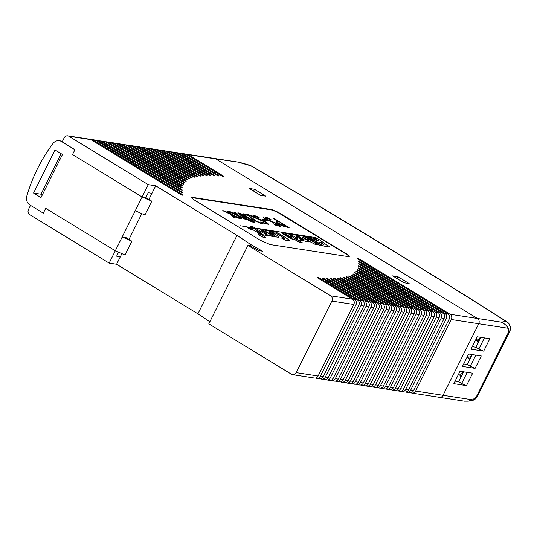 <?xml version="1.0" encoding="UTF-8"?>
<svg xmlns="http://www.w3.org/2000/svg" width="537" height="537" viewBox="0 0 537 537"><rect width="100%" height="100%" fill="white"/><g stroke="black" fill="none" stroke-linecap="round" stroke-linejoin="round"><path stroke-width="0.81" d="M209.846 321.77L197.905 313.816L116.603 264.251L109.165 263.103L115.307 250.779L45.705 208.343L43.302 213.169L29.924 205.013A7.813 6.847 98.8 0 1 26.85 195.924A150.434 131.84 98.8 0 1 52.962 143.554A7.813 6.847 98.8 0 1 59.305 140.748A7.813 6.847 98.8 0 1 61.554 141.573L74.932 149.729L72.522 154.555L74.932 149.729L62.144 141.929L64.158 137.881A3.907 3.423 98.8 0 1 67.729 135.834A3.907 3.423 98.8 0 1 68.857 136.244L90.793 139.627A3.907 3.423 -81.2 0 0 89.666 139.217L67.729 135.834M318.126 376.014L296.189 372.631A3.907 3.423 98.8 0 1 292.625 374.678L314.561 378.061A3.907 3.423 -81.2 0 0 318.126 376.014L353.796 304.472A3.907 3.423 -81.2 0 0 352.541 299.21L330.604 295.827L247.919 245.416L249.772 245.698L259.223 250.678L262.573 251.195L250.685 244.489L237.012 235.381L155.71 185.809L148.272 184.668L68.857 136.244M352.541 299.21L318.334 278.354A2.249 0.369 -153.5 0 1 317.394 277.515A2.249 0.369 -153.5 0 1 320.475 278.683L354.682 299.539A3.907 3.423 98.8 0 1 355.937 304.801L320.267 376.343A3.907 3.423 98.8 0 1 316.696 378.39A3.907 3.423 98.8 0 1 315.655 378.028M316.696 378.39L319.575 378.833A3.907 3.423 -81.2 0 0 323.146 376.786L358.817 305.244A3.907 3.423 -81.2 0 0 357.561 299.982L322.73 278.75A2.249 0.369 -153.5 0 1 321.791 277.911A2.249 0.369 -153.5 0 1 324.865 279.079L359.696 300.311A3.907 3.423 98.8 0 1 360.951 305.573L325.288 377.115A3.907 3.423 98.8 0 1 321.717 379.162A3.907 3.423 98.8 0 1 320.676 378.8M321.717 379.162L324.596 379.605A3.907 3.423 -81.2 0 0 328.167 377.558L363.838 306.016A3.907 3.423 -81.2 0 0 362.582 300.76L326.899 279.005A2.249 0.369 -153.5 0 1 325.959 278.166A2.249 0.369 -153.5 0 1 329.04 279.334L364.717 301.089A3.907 3.423 98.8 0 1 365.972 306.352L330.302 377.894A3.907 3.423 98.8 0 1 326.731 379.941A3.907 3.423 98.8 0 1 325.697 379.578M326.731 379.941L329.617 380.384A3.907 3.423 -81.2 0 0 333.188 378.337L368.852 306.795A3.907 3.423 -81.2 0 0 367.597 301.532L330.846 279.126A2.249 0.369 -153.5 0 1 329.899 278.287A2.249 0.369 -153.5 0 1 332.98 279.455L369.738 301.861A3.907 3.423 98.8 0 1 370.993 307.124L335.323 378.666A3.907 3.423 98.8 0 1 331.752 380.713A3.907 3.423 98.8 0 1 330.718 380.35M331.752 380.713L334.632 381.156A3.907 3.423 -81.2 0 0 338.203 379.109L373.873 307.567A3.907 3.423 -81.2 0 0 372.618 302.304L334.558 279.099A2.249 0.369 -153.5 0 1 333.618 278.267A2.249 0.369 -153.5 0 1 336.692 279.428L374.759 302.633A3.907 3.423 98.8 0 1 376.014 307.896L340.344 379.437A3.907 3.423 98.8 0 1 336.773 381.485A3.907 3.423 98.8 0 1 335.732 381.122M336.773 381.485L339.653 381.928A3.907 3.423 -81.2 0 0 343.224 379.881L378.894 308.339A3.907 3.423 -81.2 0 0 377.639 303.083L338.042 278.938A2.249 0.369 -153.5 0 1 337.102 278.099A2.249 0.369 -153.5 0 1 340.176 279.267L379.773 303.412A3.907 3.423 98.8 0 1 381.028 308.668L345.358 380.216A3.907 3.423 98.8 0 1 341.794 382.263A3.907 3.423 98.8 0 1 340.753 381.901M341.794 382.263L344.673 382.706A3.907 3.423 -81.2 0 0 348.244 380.659L383.915 309.117A3.907 3.423 -81.2 0 0 382.659 303.855L341.284 278.629A2.249 0.369 -153.5 0 1 340.344 277.797A2.249 0.369 -153.5 0 1 343.425 278.965L384.794 304.184A3.907 3.423 98.8 0 1 386.049 309.446L350.379 380.988A3.907 3.423 98.8 0 1 346.808 383.035A3.907 3.423 98.8 0 1 345.774 382.673M346.808 383.035L349.694 383.478A3.907 3.423 -81.2 0 0 353.259 381.431L388.929 309.889A3.907 3.423 -81.2 0 0 387.674 304.627L344.291 278.179A2.249 0.369 -153.5 0 1 343.351 277.34A2.249 0.369 -153.5 0 1 346.432 278.508L389.815 304.956A3.907 3.423 98.8 0 1 391.07 310.218L355.4 381.76A3.907 3.423 98.8 0 1 351.829 383.807A3.907 3.423 98.8 0 1 350.789 383.445M351.829 383.807L354.709 384.25A3.907 3.423 -81.2 0 0 358.28 382.203L393.95 310.661A3.907 3.423 -81.2 0 0 392.695 305.405L347.056 277.575A2.249 0.369 -153.5 0 1 346.11 276.736A2.249 0.369 -153.5 0 1 349.191 277.904L394.836 305.734A3.907 3.423 98.8 0 1 396.091 310.99L360.421 382.532A3.907 3.423 98.8 0 1 356.85 384.579A3.907 3.423 98.8 0 1 355.809 384.217M356.85 384.579L359.73 385.029A3.907 3.423 -81.2 0 0 363.301 382.982L398.971 311.44A3.907 3.423 -81.2 0 0 397.716 306.177L349.56 276.823A2.249 0.369 -153.5 0 1 348.62 275.984A2.249 0.369 -153.5 0 1 351.701 277.152L399.85 306.506A3.907 3.423 98.8 0 1 401.105 311.769L365.435 383.311A3.907 3.423 98.8 0 1 361.871 385.358A3.907 3.423 98.8 0 1 360.83 384.995M361.871 385.358L364.751 385.801A3.907 3.423 -81.2 0 0 368.322 383.754L403.992 312.212A3.907 3.423 -81.2 0 0 402.737 306.949L351.816 275.904A2.249 0.369 -153.5 0 1 350.876 275.072A2.249 0.369 -153.5 0 1 353.95 276.24L404.871 307.278A3.907 3.423 98.8 0 1 406.126 312.541L370.456 384.083A3.907 3.423 98.8 0 1 366.885 386.13A3.907 3.423 98.8 0 1 365.851 385.767M366.885 386.13L369.771 386.573A3.907 3.423 -81.2 0 0 373.336 384.526L409.006 312.984A3.907 3.423 -81.2 0 0 407.751 307.721L353.802 274.83A2.249 0.369 -153.5 0 1 352.856 273.991A2.249 0.369 -153.5 0 1 355.937 275.159L409.892 308.057A3.907 3.423 98.8 0 1 411.147 313.313L375.477 384.854A3.907 3.423 98.8 0 1 371.906 386.902A3.907 3.423 98.8 0 1 370.866 386.539M371.906 386.902L374.786 387.352A3.907 3.423 -81.2 0 0 378.357 385.304L414.027 313.762A3.907 3.423 -81.2 0 0 412.772 308.5L355.507 273.588A2.249 0.369 -153.5 0 1 354.568 272.749A2.249 0.369 -153.5 0 1 357.649 273.917L414.913 308.829A3.907 3.423 98.8 0 1 416.168 314.091L380.498 385.633A3.907 3.423 98.8 0 1 376.927 387.68A3.907 3.423 98.8 0 1 375.887 387.318M376.927 387.68L379.807 388.123A3.907 3.423 -81.2 0 0 383.378 386.076L419.048 314.534A3.907 3.423 -81.2 0 0 417.793 309.272L356.93 272.172A2.249 0.369 -153.5 0 1 355.991 271.333A2.249 0.369 -153.5 0 1 359.072 272.501L419.927 309.601A3.907 3.423 98.8 0 1 421.183 314.863L385.512 386.405A3.907 3.423 98.8 0 1 381.948 388.452A3.907 3.423 98.8 0 1 380.908 388.09M381.948 388.452L384.828 388.895A3.907 3.423 -81.2 0 0 388.399 386.848L424.069 315.306A3.907 3.423 -81.2 0 0 422.807 310.044L358.058 270.567A2.249 0.369 -153.5 0 1 357.118 269.735A2.249 0.369 -153.5 0 1 360.199 270.903L424.948 310.379A3.907 3.423 98.8 0 1 426.203 315.635L390.533 387.177A3.907 3.423 98.8 0 1 386.962 389.224A3.907 3.423 98.8 0 1 385.928 388.862M386.962 389.224L389.849 389.674A3.907 3.423 -81.2 0 0 393.413 387.627L429.083 316.085A3.907 3.423 -81.2 0 0 427.828 310.822L358.877 268.782A2.249 0.369 -153.5 0 1 357.931 267.943A2.249 0.369 -153.5 0 1 361.012 269.111L429.969 311.151A3.907 3.423 98.8 0 1 431.224 316.414L395.554 387.956A3.907 3.423 98.8 0 1 391.983 390.003A3.907 3.423 98.8 0 1 390.943 389.64M391.983 390.003L394.863 390.446A3.907 3.423 -81.2 0 0 398.434 388.399L434.104 316.857A3.907 3.423 -81.2 0 0 432.849 311.594L359.36 266.795A2.249 0.369 -153.5 0 1 358.421 265.956A2.249 0.369 -153.5 0 1 361.502 267.124L434.983 311.923A3.907 3.423 98.8 0 1 436.239 317.186L400.575 388.728A3.907 3.423 98.8 0 1 397.004 390.775A3.907 3.423 98.8 0 1 395.964 390.412M397.004 390.775L399.884 391.218A3.907 3.423 -81.2 0 0 403.455 389.171L439.125 317.629A3.907 3.423 -81.2 0 0 437.87 312.366L359.508 264.593A2.249 0.369 -153.5 0 1 358.568 263.754A2.249 0.369 -153.5 0 1 361.643 264.922L440.004 312.695A3.907 3.423 98.8 0 1 441.26 317.958L405.589 389.5A3.907 3.423 98.8 0 1 402.018 391.547A3.907 3.423 98.8 0 1 400.985 391.184M402.018 391.547L404.905 391.997A3.907 3.423 -81.2 0 0 408.476 389.949L444.139 318.401A3.907 3.423 -81.2 0 0 442.884 313.145L359.287 262.17A2.249 0.369 -153.5 0 1 358.34 261.338A2.249 0.369 -153.5 0 1 361.421 262.506L445.025 313.474A3.907 3.423 98.8 0 1 446.281 318.736L410.61 390.278A3.907 3.423 98.8 0 1 407.039 392.325A3.907 3.423 98.8 0 1 406.006 391.963M407.039 392.325L409.919 392.769A3.907 3.423 -81.2 0 0 413.49 390.721L449.16 319.179A3.907 3.423 -81.2 0 0 447.905 313.917L358.676 259.512A2.249 0.369 -153.5 0 1 357.729 258.68A2.249 0.369 -153.5 0 1 360.81 259.841L450.046 314.246A3.907 3.423 98.8 0 1 451.302 319.508L415.631 391.05A3.907 3.423 98.8 0 1 412.06 393.097A3.907 3.423 98.8 0 1 411.02 392.735M186.071 154.287A3.907 3.423 98.8 0 1 187.171 154.253A3.907 3.423 98.8 0 1 188.292 154.663L215.713 158.892L477.46 318.475A3.907 3.423 98.8 0 1 478.722 323.737A3.907 3.423 -81.2 0 0 477.46 318.475L215.713 158.892A3.907 3.423 -81.2 0 0 214.585 158.482A3.907 3.423 98.8 0 1 215.713 158.892L239.489 162.322L249.524 165.174A7.813 5.786 105.9 0 1 250.826 165.792A7.813 2.913 -59.6 0 1 251.336 165.946A7.813 7.813 0 0 0 249.524 165.174M188.292 154.663L222.499 175.518A2.249 0.369 -153.5 0 1 223.439 176.358A2.249 0.369 -153.5 0 1 220.358 175.19L186.151 154.334A3.907 3.423 -81.2 0 0 185.03 153.924L182.15 153.481A3.907 3.423 98.8 0 1 183.271 153.891L218.103 175.129A2.249 0.369 -153.5 0 1 219.042 175.961A2.249 0.369 -153.5 0 1 215.968 174.8L181.137 153.562A3.907 3.423 -81.2 0 0 180.009 153.152L177.129 152.703A3.907 3.423 98.8 0 1 178.25 153.119L213.934 174.874A2.249 0.369 -153.5 0 1 214.874 175.706A2.249 0.369 -153.5 0 1 211.8 174.538L176.116 152.79A3.907 3.423 -81.2 0 0 174.995 152.374L172.108 151.931A3.907 3.423 98.8 0 1 173.236 152.347L209.994 174.753A2.249 0.369 -153.5 0 1 210.934 175.592A2.249 0.369 -153.5 0 1 207.853 174.424L171.095 152.011A3.907 3.423 -81.2 0 0 169.974 151.602L167.094 151.159A3.907 3.423 98.8 0 1 168.215 151.568L206.275 174.773A2.249 0.369 -153.5 0 1 207.215 175.612A2.249 0.369 -153.5 0 1 204.141 174.444L166.081 151.239A3.907 3.423 -81.2 0 0 164.953 150.83L162.073 150.38A3.907 3.423 98.8 0 1 163.194 150.796L202.791 174.934A2.249 0.369 -153.5 0 1 203.738 175.774A2.249 0.369 -153.5 0 1 200.657 174.606L161.06 150.467A3.907 3.423 -81.2 0 0 159.932 150.051L157.052 149.608A3.907 3.423 98.8 0 1 158.18 150.024L199.549 175.243A2.249 0.369 -153.5 0 1 200.489 176.082A2.249 0.369 -153.5 0 1 197.408 174.914L156.039 149.689A3.907 3.423 -81.2 0 0 154.918 149.279L152.031 148.836A3.907 3.423 98.8 0 1 153.159 149.246L196.542 175.7A2.249 0.369 -153.5 0 1 197.482 176.532A2.249 0.369 -153.5 0 1 194.401 175.364L151.018 148.917A3.907 3.423 -81.2 0 0 149.897 148.507L147.017 148.058A3.907 3.423 98.8 0 1 148.138 148.474L193.783 176.297A2.249 0.369 -153.5 0 1 194.723 177.136A2.249 0.369 -153.5 0 1 191.642 175.968L146.004 148.145A3.907 3.423 -81.2 0 0 144.876 147.729L141.996 147.286A3.907 3.423 98.8 0 1 143.117 147.702L191.273 177.056A2.249 0.369 -153.5 0 1 192.212 177.895A2.249 0.369 -153.5 0 1 189.131 176.727L140.983 147.373A3.907 3.423 -81.2 0 0 139.855 146.957L136.975 146.514A3.907 3.423 98.8 0 1 138.103 146.923L189.017 177.969A2.249 0.369 -153.5 0 1 189.964 178.808A2.249 0.369 -153.5 0 1 186.883 177.64L135.962 146.594A3.907 3.423 -81.2 0 0 134.841 146.185L131.954 145.742A3.907 3.423 98.8 0 1 133.082 146.151L187.037 179.043A2.249 0.369 -153.5 0 1 187.977 179.882A2.249 0.369 -153.5 0 1 184.896 178.714L130.941 145.822A3.907 3.423 -81.2 0 0 129.82 145.406L126.94 144.963A3.907 3.423 98.8 0 1 128.061 145.379L185.325 180.291A2.249 0.369 -153.5 0 1 186.265 181.123A2.249 0.369 -153.5 0 1 183.184 179.962L125.927 145.05A3.907 3.423 -81.2 0 0 124.799 144.634L121.919 144.191A3.907 3.423 98.8 0 1 123.04 144.601L183.902 181.707A2.249 0.369 -153.5 0 1 184.842 182.546A2.249 0.369 -153.5 0 1 181.761 181.378L120.906 144.272A3.907 3.423 -81.2 0 0 119.785 143.862L116.898 143.419A3.907 3.423 98.8 0 1 118.026 143.829L182.775 183.305A2.249 0.369 -153.5 0 1 183.714 184.144A2.249 0.369 -153.5 0 1 180.64 182.976L115.885 143.5A3.907 3.423 -81.2 0 0 114.764 143.084L111.884 142.641A3.907 3.423 98.8 0 1 113.005 143.057L181.962 185.097A2.249 0.369 -153.5 0 1 182.902 185.93A2.249 0.369 -153.5 0 1 179.821 184.762L110.864 142.728A3.907 3.423 -81.2 0 0 109.743 142.312L106.863 141.869A3.907 3.423 98.8 0 1 107.984 142.278L181.472 187.084A2.249 0.369 -153.5 0 1 182.412 187.923A2.249 0.369 -153.5 0 1 179.331 186.755L105.849 141.949A3.907 3.423 -81.2 0 0 104.722 141.54L101.842 141.097A3.907 3.423 98.8 0 1 102.963 141.506L181.325 189.279A2.249 0.369 -153.5 0 1 182.271 190.118A2.249 0.369 -153.5 0 1 179.19 188.95L100.828 141.177A3.907 3.423 -81.2 0 0 99.707 140.768L96.821 140.318A3.907 3.423 98.8 0 1 97.949 140.734L181.546 191.702A2.249 0.369 -153.5 0 1 182.493 192.541A2.249 0.369 -153.5 0 1 179.412 191.373L95.808 140.405A3.907 3.423 -81.2 0 0 94.687 139.989L91.807 139.546A3.907 3.423 98.8 0 1 92.928 139.962L182.164 194.36A2.249 0.369 -153.5 0 1 183.104 195.2A2.249 0.369 -153.5 0 1 180.023 194.032L90.793 139.627M397.857 276.662L409.16 283.556L403.952 282.751L392.648 275.864L397.857 276.662L396.95 278.481M254.484 189.259L265.788 196.153L260.586 195.347L249.282 188.453L254.484 189.259L253.578 191.078M280.569 213.652L346.003 253.551A7.813 1.289 -153.5 0 1 349.278 256.458A7.813 1.289 -153.5 0 1 348.238 256.599L270.158 244.563L260.492 240.361L195.059 200.469A7.813 1.289 -153.5 0 1 191.783 197.556A7.813 1.289 -153.5 0 1 192.823 197.415L270.903 209.45A7.813 1.289 -153.5 0 1 280.569 213.652L280.395 214.001A7.813 1.289 26.5 0 0 270.729 209.799L192.655 197.757A7.813 1.289 26.5 0 0 191.776 197.764M151.796 201.194L144.916 214.981L135.25 210.779L142.124 196.992L145.842 197.562L151.796 201.194L142.124 196.992L72.522 154.555L142.124 196.992L148.272 184.668M438.353 396.91A3.907 3.423 98.8 0 0 439.481 397.326L464.384 401.166L468.244 401.166L472.6 399.837L443.052 395.279L478.722 323.737L443.052 395.279A3.907 3.423 98.8 0 1 439.481 397.326A3.907 3.423 -81.2 0 0 443.052 395.279L415.631 391.05M181.05 153.515A3.907 3.423 98.8 0 1 182.15 153.481M176.029 152.736A3.907 3.423 98.8 0 1 177.129 152.703M171.014 151.964A3.907 3.423 98.8 0 1 172.108 151.931M165.993 151.192A3.907 3.423 98.8 0 1 167.094 151.159M160.972 150.414A3.907 3.423 98.8 0 1 162.073 150.38M155.952 149.642A3.907 3.423 98.8 0 1 157.052 149.608M150.937 148.87A3.907 3.423 98.8 0 1 152.031 148.836M145.916 148.091A3.907 3.423 98.8 0 1 147.017 148.058M140.895 147.319A3.907 3.423 98.8 0 1 141.996 147.286M135.874 146.547A3.907 3.423 98.8 0 1 136.975 146.514M130.86 145.769A3.907 3.423 98.8 0 1 131.954 145.742M125.839 144.997A3.907 3.423 98.8 0 1 126.94 144.963M120.818 144.225A3.907 3.423 98.8 0 1 121.919 144.191M115.797 143.446A3.907 3.423 98.8 0 1 116.898 143.419M110.783 142.674A3.907 3.423 98.8 0 1 111.884 142.641M105.762 141.902A3.907 3.423 98.8 0 1 106.863 141.869M100.741 141.13A3.907 3.423 98.8 0 1 101.842 141.097M95.727 140.352A3.907 3.423 98.8 0 1 96.821 140.318M90.706 139.58A3.907 3.423 98.8 0 1 91.807 139.546M109.165 263.103L29.75 214.686A3.907 3.423 98.8 0 1 28.495 209.423L30.508 205.369L43.302 213.169L45.705 208.343L115.307 250.779L122.188 236.985L125.906 237.555L131.854 241.187L122.188 236.985L135.25 210.779M292.625 374.678A3.907 3.423 98.8 0 1 291.497 374.262L208.806 323.851L247.919 245.416M330.604 295.827A3.907 3.423 98.8 0 1 331.859 301.089L353.796 304.472M296.189 372.631L331.859 301.089M243.261 217.176C248.396 220.291 251.96 222.016 253.967 222.352L254.827 222.271L249.195 218.082C244.389 215.122 240.818 213.397 238.482 212.907L237.636 212.988L243.248 217.21L237.636 212.988M249.41 220.19L240.328 214.659C239.529 213.995 239.468 213.746 240.133 213.914L243.127 215.109L252.135 220.6C252.927 221.278 252.987 221.519 252.316 221.345L249.41 220.19M239.677 213.954L240.133 213.914L239.67 213.974M252.779 221.304L252.316 221.345M252.303 221.378L252.122 220.64L247.913 217.921L240.113 213.948M254.813 222.291L253.954 222.385C251.954 222.083 248.383 220.358 243.248 217.21M268.554 218.096L264.345 216.921C263.096 216.847 262.734 216.995 263.264 217.371L265.58 219.163L277.387 224.104L278.555 225.171L277.81 225.231L273.514 223.835L275.857 225.305L279.602 226.285L280.676 226.184L278.475 224.177L266.553 219.17L265.265 218.029L266.144 217.975L271.031 219.606L268.554 218.096M271.031 219.606L265.258 218.042M280.676 226.184L275.857 225.305M278.542 225.184L277.374 224.137L265.567 219.197L263.251 217.404M273.514 223.835L275.877 225.272M262.546 219.318L264.352 220.418L267.869 220.962L266.063 219.855L262.546 219.318L264.352 220.418M267.869 220.962L264.338 220.452M289.121 227.634L274.253 218.566L273.011 218.378L278.555 221.754L277.508 221.593C276.085 221.479 275.669 221.647 276.273 222.11L278.763 223.996L283.429 226.332L289.121 227.634L283.408 226.366L278.743 224.03L276.146 221.7M276.132 221.714L276.26 222.143M273.011 218.378L278.461 221.741M280.247 222.788L286.174 226.399L282.925 225.641L279.992 224.157L278.314 222.895L280.247 222.788L278.294 222.929M286.073 226.386L280.227 222.821M252.585 215.109C251.336 215.035 250.98 215.183 251.511 215.552L253.826 217.351L265.634 222.291L266.795 223.358L266.05 223.419L261.754 222.023L264.117 223.459L268.916 224.372L266.714 222.365L263.425 220.633L254.8 217.357L253.511 216.21L254.384 216.163L259.277 217.794L256.793 216.283L252.585 215.109M264.117 223.459L261.754 222.023M268.916 224.372L264.097 223.493M266.788 223.372L265.614 222.325L253.806 217.384L251.491 215.592M259.183 217.78L253.504 216.23M240.207 218.398L241.543 218.606L239.106 216.337L244.953 219.13L246.396 219.351L238.368 215.552L235.253 212.551L233.924 212.35L236.374 214.639L230.487 211.82L229.03 211.632L237.106 215.411L240.193 218.438L237.085 215.444M233.924 212.35L236.267 214.585M246.396 219.351L244.939 219.17L239.2 216.424M229.051 211.598L237.106 215.411M241.543 218.606L240.193 218.438M242.858 213.726L244.577 214.78L249.141 215.478L251.846 218.814L254.337 220.553L261.197 223.473L262.687 223.291L260.566 222.003L259.566 222.432L255.498 220.68L252.034 217.733L250.698 215.894L248.584 214.612L242.858 213.726L244.577 214.78M262.687 223.291L261.177 223.506L254.323 220.586L251.826 218.848L249.128 215.518L244.563 214.813M233.884 217.425L235.213 217.633L232.783 215.364L238.629 218.156L240.066 218.378L232.044 214.578L228.93 211.578L227.594 211.37L230.051 213.659L224.157 210.84L222.707 210.658L230.776 214.438L233.863 217.458L230.762 214.471M227.594 211.37L229.937 213.605M240.066 218.378L238.609 218.19L232.877 215.451M222.721 210.618L230.776 214.438M235.213 217.633L233.863 217.458M349.117 256.592A7.813 1.289 26.5 0 0 345.835 253.894L280.395 214.001M314.742 244.16L308.09 240.677L315.353 244.402L317.36 244.664L314.474 242.811L315.514 242.972L314.554 242.865M308.983 240.737L304.761 238.072L302.438 237.401L303.808 237.609M308.762 241.851L308.775 241.818A2.47 0.409 -153.5 0 1 308.762 241.851A2.47 0.409 -153.5 0 1 308.58 241.912L303.647 240.824A3.725 0.618 -153.5 0 1 301.19 239.401A6.84 1.128 -153.5 0 1 299.069 237.461L299.089 237.428A6.84 1.128 26.5 0 0 301.21 239.368A3.725 0.618 26.5 0 0 303.667 240.791L308.6 241.878A2.47 0.409 26.5 0 0 308.775 241.818A2.47 0.409 26.5 0 0 308.694 241.61A9.377 1.551 26.5 0 0 306.204 239.717L302.432 237.374M304.452 239.985L299.411 236.931L296.176 236.441M302.083 240.744L302.096 240.71A5.095 0.839 -153.5 0 1 302.083 240.744A5.095 0.839 -153.5 0 1 301.787 240.865L298.988 240.428L296.256 238.797L299.002 240.395L301.807 240.831A5.095 0.839 26.5 0 0 302.096 240.71A5.095 0.839 26.5 0 0 300.069 238.878L296.176 236.421L299.411 236.931M298.015 239.052A3.276 0.544 26.5 0 0 297.055 238.139L293.175 235.958L290.175 235.495M294.907 239.556L299.666 242.348L302.23 242.778L299.653 242.382L294.652 239.556A5.155 0.852 26.5 0 0 294.659 239.515L294.887 239.589M294.632 239.589A5.155 0.852 -153.5 0 1 294.625 239.603A5.155 0.852 -153.5 0 1 294.383 239.724L291.94 239.032A11.707 1.933 -153.5 0 1 286.208 235.958L282.247 233.541M292.531 238.18L285.691 233.984M253.128 230.111L250.417 229.5L247.691 227.701L251.47 229.89L253.028 230.131L252.659 229.702L249.483 227.943L247.691 227.701M318.723 240.878L313.595 237.931L318.569 240.643L317.186 240.67L311.386 237.488L309.339 237.2L321.777 244.939A4.343 0.718 26.5 0 0 323.704 245.98L329.893 247.134A2.477 0.409 -153.5 0 1 329.893 247.134A2.477 0.409 -153.5 0 1 329.899 247.127L323.683 246.013A4.343 0.718 -153.5 0 1 321.764 244.973L309.339 237.213M265.56 237.716L265.573 237.683A4.296 0.712 26.5 0 0 262.043 235.132A4.296 0.712 26.5 0 0 257.881 233.843A4.296 0.712 26.5 0 0 259.68 235.448A4.296 0.712 26.5 0 0 265.573 237.683A4.296 0.712 -153.5 0 1 265.56 237.716A4.296 0.712 -153.5 0 1 259.666 235.481A4.296 0.712 -153.5 0 1 257.861 233.884A4.296 0.712 -153.5 0 1 257.874 233.863M267.997 235.568L265.473 234.045A3.893 0.644 -153.5 0 1 265.13 233.978L252.92 226.762L251.141 226.708L262.09 233.427A2.349 0.389 26.5 0 0 262.09 233.427A2.349 0.389 -153.5 0 1 261.539 233.414L259.814 232.669A7.693 1.269 -153.5 0 1 258.183 231.776L256.317 230.642A4.853 0.799 -153.5 0 1 255.847 230.192A7.941 1.309 -153.5 0 1 256.317 230.158L254.525 228.903A2.262 0.376 26.5 0 0 254.108 228.702A2.698 0.443 26.5 0 0 253.598 228.581L251.081 228.191A3.007 0.497 26.5 0 0 251.068 228.212A3.007 0.497 26.5 0 0 251.497 228.762A3.511 0.577 26.5 0 0 252.645 229.534L254.182 230.474A29.085 4.799 26.5 0 0 258.149 232.722A6.014 0.993 26.5 0 0 261.982 234.568L267.755 235.609A2.302 0.383 26.5 0 0 267.997 235.568L267.983 235.602A2.302 0.383 -153.5 0 1 267.735 235.642L261.969 234.602A6.014 0.993 -153.5 0 1 258.136 232.763A29.085 4.799 -153.5 0 1 254.169 230.507L252.625 229.567A3.511 0.577 -153.5 0 1 251.484 228.796A3.007 0.497 -153.5 0 1 251.054 228.245A3.007 0.497 -153.5 0 1 251.061 228.225M256.397 230.172L256.297 230.198A7.941 1.309 26.5 0 0 255.867 230.219M262.11 233.394A2.349 0.389 -153.5 0 1 262.103 233.42L250.819 226.453M316.045 237.656L255.498 228.097M278.723 237.334L276.105 236.931A3.86 0.638 -153.5 0 1 273.648 236.032A8.216 1.356 -153.5 0 1 270.541 234.434L267.198 232.4A4.296 0.712 -153.5 0 1 265.426 231.145A4.262 0.705 -153.5 0 1 265.03 230.527A4.262 0.705 -153.5 0 1 265.036 230.514A4.262 0.705 26.5 0 0 265.446 231.105A4.296 0.712 26.5 0 0 267.218 232.367L270.554 234.4A8.216 1.356 26.5 0 0 273.662 235.998A3.86 0.638 26.5 0 0 276.119 236.898L278.723 237.334A4.571 0.752 -153.5 0 0 278.958 237.226A4.571 0.752 -153.5 0 1 278.958 237.226L278.972 237.193A4.571 0.752 26.5 0 0 278.401 236.414A9.33 1.537 26.5 0 0 275.81 234.615L274.467 233.796A7.827 1.289 26.5 0 0 270.326 231.575A5.055 0.832 26.5 0 0 268.225 230.836L265.359 230.393A4.262 0.705 26.5 0 0 265.043 230.494L265.03 230.527M266.634 233.716L260.311 229.655M273.682 236.495L263.15 230.279L260.331 229.614L266.553 233.541L265.097 233.662L269.178 235.797A3.229 0.53 26.5 0 0 269.346 235.723A3.229 0.53 26.5 0 0 269.359 235.689L269.305 235.219L270.984 236.105L273.682 236.495L270.97 236.139L269.312 235.266M269.346 235.723L269.332 235.756A3.229 0.53 -153.5 0 1 269.332 235.756A3.229 0.53 -153.5 0 1 269.165 235.83L264.916 233.501M284.147 239.724L281.314 237.898L285.261 240.18L289.436 240.824A3.061 0.503 -153.5 0 0 289.611 240.751A3.061 0.503 -153.5 0 1 289.611 240.751L289.631 240.717A3.061 0.503 26.5 0 0 289.02 240.019A16.318 2.692 26.5 0 0 285.362 237.502L281.046 234.87A8.417 1.389 26.5 0 0 276.313 232.393A4.155 0.685 26.5 0 0 274.36 231.709L270.259 231.125M284.764 238.811A2.188 0.362 26.5 0 0 284.261 238.307A15.781 2.604 26.5 0 0 281.918 236.743L278.938 234.924A14.137 2.336 26.5 0 0 277.636 234.186A2.49 0.409 26.5 0 0 275.38 233.139L272.93 232.763A4.645 0.765 -153.5 0 1 270.547 231.44M322.891 245.912L319.763 245.248L308.768 238.542L306.681 237.925L304.365 236.408L308.788 238.509L319.784 245.214L322.811 245.899L310.587 238.515A3.269 0.537 26.5 0 0 306.781 236.783L304.365 236.408M252.887 227.916L240.455 225.775M116.603 264.251L120.342 256.753L116.623 256.176L118.603 252.209L116.623 256.176L120.342 256.753L121.892 253.639M197.905 313.816L237.012 235.381M148.917 199.435L151.971 193.313L148.252 192.736L145.842 197.562L148.252 192.736L151.971 193.313L155.71 185.809M270.561 231.407A4.645 0.765 26.5 0 0 272.944 232.729L275.4 233.105A2.49 0.409 -153.5 0 1 277.656 234.152A14.137 2.336 -153.5 0 1 278.951 234.891L281.932 236.703A15.781 2.604 -153.5 0 1 284.274 238.274A2.188 0.362 -153.5 0 1 284.778 238.817L281.301 237.911M284.167 239.69L285.261 240.18M285.281 240.146L289.436 240.824M269.963 232.326A2.739 0.45 -153.5 0 1 271.252 232.971A8.505 1.403 -153.5 0 1 274.058 234.669L274.702 235.354L272.769 234.696A12.438 2.054 -153.5 0 1 270.89 233.615A6.833 1.128 -153.5 0 1 269.42 232.675L268.883 232.159L269.963 232.326L268.883 232.199M271.252 232.971L271.239 233.004A2.739 0.45 26.5 0 0 269.95 232.36M274.058 234.669L274.038 234.709A8.505 1.403 26.5 0 0 271.239 233.004M274.736 235.334L274.038 234.709M324.106 244.906A9.995 1.651 26.5 0 0 321.099 242.59L319.777 242.388M321.119 242.556A9.995 1.651 -153.5 0 1 324.16 244.919L319.696 242.335L321.099 242.59M329.899 247.127L329.913 247.094A2.477 0.409 26.5 0 0 329.913 247.094A2.477 0.409 26.5 0 0 327.174 245.295L319.481 239.784A3.524 0.584 26.5 0 0 316.3 238.307L313.581 237.945M303.821 237.576L308.735 240.455L308.11 240.643M299.424 236.898L303.976 239.522L304.466 239.972L303.915 239.918L302.459 239.113A4.417 0.732 -153.5 0 1 302.076 238.589L299.089 237.428M302.304 242.731L290.443 235.736L293.195 235.924L297.075 238.099A3.276 0.544 -153.5 0 1 298.022 239.052L296.256 238.797M314.756 244.127L315.353 244.402M315.373 244.369L317.3 244.704M315.514 242.972L306.191 237.763A3.256 0.537 26.5 0 0 302.626 236.139L285.127 233.514M285.711 233.951L292.531 238.153M292.551 238.119L291.96 238.086A2.779 0.456 -153.5 0 1 289.208 236.797A28.87 4.766 -153.5 0 1 284.644 234.051L281.509 232.87M282.261 233.508L286.208 235.958M286.221 235.924A11.707 1.933 26.5 0 0 291.953 238.999L291.94 239.032M291.953 238.999L293.242 239.542M293.256 239.509L294.383 239.724M250.02 245.818L250.685 244.489M475.809 355.125L470.244 366.281L475.077 368.382L481.266 355.971L468.626 354.017L462.438 366.429L475.077 368.382M463.693 363.911L467.271 364.469L472.204 354.568M467.271 364.469L470.244 366.281M484.401 337.887L478.843 349.043L483.676 351.138L489.865 338.726L477.218 336.78L471.03 349.191L483.676 351.138M472.285 346.674L475.863 347.224L480.796 337.33M475.863 347.224L478.843 349.043M467.21 372.363L461.652 383.519L466.485 385.62L472.674 373.208L460.028 371.255L453.839 383.666L466.485 385.62M455.094 381.156L458.672 381.706L463.612 371.812M458.672 381.706L461.652 383.519M239.421 162.55L250.826 165.792A1843.951 304.338 -153.5 0 1 378.934 242.321A7.813 3.531 121.4 0 1 379.565 242.543L385.512 246.168A7.813 3.531 121.4 0 0 384.881 245.946A1843.951 304.338 -153.5 0 1 506.062 321.401A7.813 7.498 81.5 0 1 509.298 331.953A7.813 1.289 26.5 0 0 509.613 331.785A7.813 7.813 0 0 0 506.814 321.703A7.813 4.128 122.5 0 0 506.062 321.401L501.175 322.133C504.605 323.737 506.975 325.791 508.271 328.295L508.599 332.061L476.373 396.702L472.6 399.837M128.974 239.428L141.835 213.639M131.854 241.187L124.98 254.974L115.307 250.779M55.036 149.964L62.473 154.495L40.98 197.596L33.549 193.058L55.036 149.964M61.178 153.71L40.98 194.206L42.275 194.998M40.98 194.206L33.549 193.058M458.497 374.336A3.907 3.423 -81.2 0 0 460.182 375.182A3.907 3.423 -81.2 0 0 462.089 374.86M462.86 371.691A2.947 2.584 98.8 0 1 462.565 372.618A2.947 2.584 98.8 0 1 458.806 373.705M459.826 375.108A7.424 6.504 -81.2 0 0 460.941 377.155M467.156 356.964A3.907 3.423 -81.2 0 0 469.009 357.991A3.907 3.423 -81.2 0 0 470.587 357.817M471.694 354.494A2.947 2.584 98.8 0 1 471.392 355.427A2.947 2.584 98.8 0 1 467.459 356.36M468.66 357.911A7.424 6.504 -81.2 0 0 469.62 359.756M475.648 339.934A3.907 3.423 -81.2 0 0 477.427 340.874A3.907 3.423 -81.2 0 0 479.152 340.639M480.132 337.229A2.947 2.584 98.8 0 1 479.809 338.31A2.947 2.584 98.8 0 1 475.957 339.317M477.071 340.8A7.424 6.504 -81.2 0 0 478.105 342.74M357.561 299.982L354.682 299.539M362.582 300.76L359.696 300.311M367.597 301.532L364.717 301.089M372.618 302.304L369.738 301.861M377.639 303.083L374.759 302.633M382.659 303.855L379.773 303.412M387.674 304.627L384.794 304.184M392.695 305.405L389.815 304.956M397.716 306.177L394.836 305.734M402.737 306.949L399.85 306.506M407.751 307.721L404.871 307.278M412.772 308.5L409.892 308.057M417.793 309.272L414.913 308.829M422.807 310.044L419.927 309.601M427.828 310.822L424.948 310.379M432.849 311.594L429.969 311.151M437.87 312.366L434.983 311.923M442.884 313.145L440.004 312.695M447.905 313.917L445.025 313.474M501.175 322.133L450.046 314.246M183.271 153.891L186.151 154.334M178.25 153.119L181.137 153.562M173.236 152.347L176.116 152.79M168.215 151.568L171.095 152.011M163.194 150.796L166.081 151.239M158.18 150.024L161.06 150.467M153.159 149.246L156.039 149.689M148.138 148.474L151.018 148.917M143.117 147.702L146.004 148.145M138.103 146.923L140.983 147.373M133.082 146.151L135.962 146.594M128.061 145.379L130.941 145.822M123.04 144.601L125.927 145.05M118.026 143.829L120.906 144.272M113.005 143.057L115.885 143.5M107.984 142.278L110.864 142.728M102.963 141.506L105.849 141.949M97.949 140.734L100.828 141.177M92.928 139.962L95.808 140.405M355.937 304.801L358.817 305.244M323.146 376.786L320.267 376.343M320.475 278.683L320.099 279.435M360.951 305.573L363.838 306.016M328.167 377.558L325.288 377.115M324.865 279.079L324.496 279.824M365.972 306.352L368.852 306.795M333.188 378.337L330.302 377.894M329.04 279.334L328.664 280.079M370.993 307.124L373.873 307.567M338.203 379.109L335.323 378.666M332.98 279.455L332.611 280.2M376.014 307.896L378.894 308.339M343.224 379.881L340.344 379.437M336.692 279.428L336.323 280.18M381.028 308.668L383.915 309.117M348.244 380.659L345.358 380.216M340.176 279.267L339.807 280.012M386.049 309.446L388.929 309.889M353.259 381.431L350.379 380.988M343.425 278.965L343.049 279.71M391.07 310.218L393.95 310.661M358.28 382.203L355.4 381.76M346.432 278.508L346.056 279.253M396.091 310.99L398.971 311.44M363.301 382.982L360.421 382.532M349.191 277.904L348.822 278.649M401.105 311.769L403.992 312.212M368.322 383.754L365.435 383.311M351.701 277.152L351.326 277.897M406.126 312.541L409.006 312.984M373.336 384.526L370.456 384.083M353.95 276.24L353.581 276.985M411.147 313.313L414.027 313.762M378.357 385.304L375.477 384.854M355.937 275.159L355.568 275.911M416.168 314.091L419.048 314.534M383.378 386.076L380.498 385.633M357.649 273.917L357.273 274.662M421.183 314.863L424.069 315.306M388.399 386.848L385.512 386.405M359.072 272.501L358.696 273.246M426.203 315.635L429.083 316.085M393.413 387.627L390.533 387.177M360.199 270.903L359.824 271.648M431.224 316.414L434.104 316.857M398.434 388.399L395.554 387.956M361.012 269.111L360.642 269.856M436.239 317.186L439.125 317.629M403.455 389.171L400.575 388.728M361.502 267.124L361.126 267.869M441.26 317.958L444.139 318.401M408.476 389.949L405.589 389.5M361.643 264.922L361.273 265.674M446.281 318.736L449.16 319.179M413.49 390.721L410.61 390.278M361.421 262.506L361.052 263.251M451.302 319.508L508.271 328.295M182.164 194.36L181.868 194.951M181.546 191.702L181.258 192.293M181.325 189.279L181.036 189.87M181.472 187.084L181.177 187.675M181.962 185.097L181.667 185.681M182.775 183.305L182.479 183.896M183.902 181.707L183.607 182.298M185.325 180.291L185.03 180.875M187.037 179.043L186.742 179.633M189.017 177.969L188.729 178.559M191.273 177.056L190.977 177.646M193.783 176.297L193.488 176.888M196.542 175.7L196.247 176.284M199.549 175.243L199.254 175.834M202.791 174.934L202.503 175.525M206.275 174.773L205.98 175.364M209.994 174.753L209.698 175.344M213.934 174.874L213.639 175.458M218.103 175.129L217.807 175.72M222.499 175.518L222.204 176.109M346.003 253.551L345.835 253.894M270.903 209.45L270.729 209.799M192.823 197.415L192.655 197.757M360.81 259.841L360.441 260.593M508.599 332.061L509.298 331.953L477.064 396.601A7.813 7.498 81.5 0 1 471.546 400.669A7.813 7.813 0 0 0 477.38 396.427A7.813 1.289 -153.5 0 1 477.064 396.601L476.373 396.702M378.934 242.321L384.881 245.946M62.265 141.681L61.554 141.573M439.481 397.326L412.06 393.097M187.171 154.253L239.489 162.322M509.613 331.785L477.38 396.427M468.244 401.166L471.546 400.669M385.512 246.168C427.183 271.574 467.62 296.753 506.814 321.703M379.565 242.543C337.894 217.136 295.149 191.608 251.336 165.946M62.487 141.238L59.305 140.748M461.8 375.43L460.182 375.182M470.392 358.206L469.009 357.991M478.917 341.109L477.427 340.874"/></g></svg>
